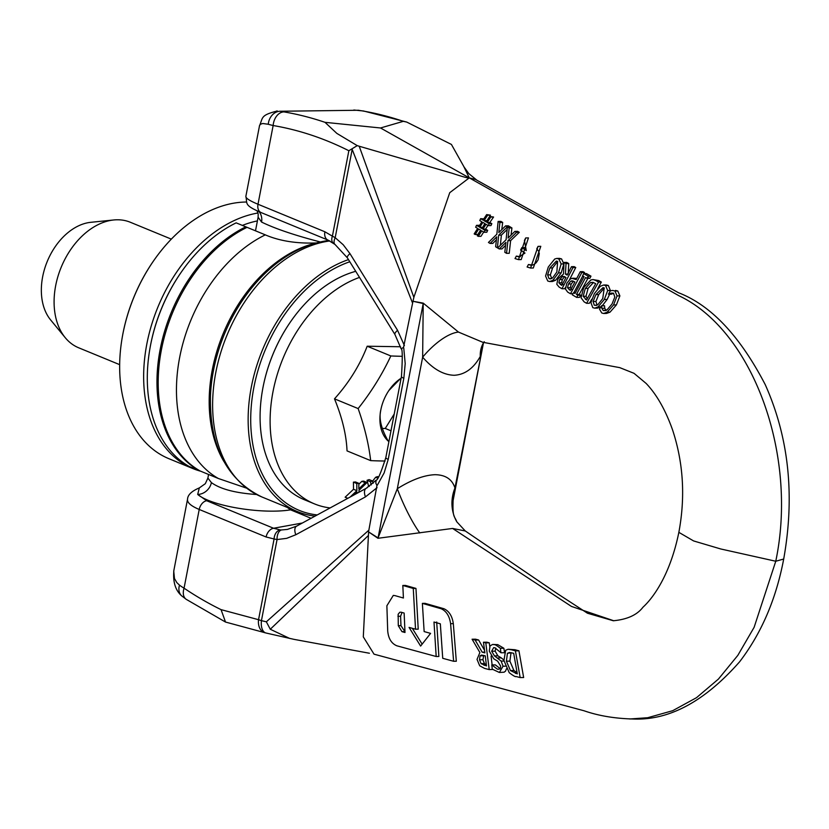 <?xml version="1.0" encoding="UTF-8"?>
<svg xmlns="http://www.w3.org/2000/svg" width="829" height="829" viewBox="0 0 829 829"><rect width="100%" height="100%" fill="white"/><g stroke="black" fill="none" stroke-linecap="round" stroke-linejoin="round"><path stroke-width="1.24" d="M199.074 470.375L198.908 470.489A136.101 93.874 -67.6 0 1 160.163 349.455A136.101 93.874 -67.6 0 1 245.83 226.835L247.042 227.343A136.101 93.874 112.4 0 0 161.375 349.952A136.101 93.874 112.4 0 0 200.131 470.986L218.369 478.499A136.101 93.874 -67.6 0 1 179.655 357.475A136.101 93.874 -67.6 0 1 265.321 234.856L265.487 234.949C279.912 241.073 296.979 243.736 316.688 242.938M247.042 227.343L265.321 234.856M198.908 470.489L189.24 466.509A136.101 93.874 -67.6 0 1 149.935 348.522A136.101 93.874 -67.6 0 1 181.458 271.891A136.101 93.874 -67.6 0 1 236.161 222.856L245.83 226.835M246.286 488.043L218.4 478.509M181.458 271.891L181.136 272.358A134.288 92.62 112.4 0 0 150.028 347.962L149.935 348.522M317.238 514.933A134.288 92.62 -67.6 0 1 252.099 398.469A134.288 92.62 -67.6 0 1 349.797 261.757M348.46 259.612A136.101 93.874 112.4 0 0 251.684 385.247A136.101 93.874 112.4 0 0 297.456 511.597A136.101 93.874 112.4 0 0 315.061 516.115M500.923 652.713L500.364 648.299C496.581 645.387 494.55 644.174 494.291 644.682L492.644 644.444L490.074 645.874L489.276 651.128L493.763 658.796L497.649 661.169L500.571 665.936L500.581 667.386L499.255 669.158L497.379 669.169L491.773 664.91A470.053 332.543 -75.9 0 1 492.271 669.158L499.379 672.474L503.027 666.215L501.151 661.086L494.447 655.884L491.659 651.211L493.669 647.615L494.934 647.801L500.923 652.713M491.773 664.91L495.379 664.91L491.949 664.951M495.379 664.91L500.809 669.127M492.644 644.444L497.773 644.63L503.856 648.257L500.364 648.299M504.198 652.724L501.089 652.765M503.856 648.257L504.581 652.724M495.752 648.091L495.131 651.169L497.908 655.843L501.317 657.905L497.846 657.946M504.022 661.045L501.151 661.086M501.317 657.905L503.856 660.029M506.509 668.734L505.472 671.189L504.094 672.195L499.379 672.474M515.4 650.858A1687.191 219.716 6.6 0 0 511.431 649.781L508.063 649.273L505.68 650.247L503.928 660.485L509.244 672.702C513.41 675.853 515.679 677.117 516.042 676.505A3860.166 502.695 -173.4 0 1 520.177 677.573L515.4 650.858L518.944 650.817L523.648 677.531L520.177 677.573M510.457 670.557L506.405 661.179L507.431 653.304L509.534 652.464L513.69 653.304L517.296 673.873L510.457 670.557L513.928 670.506L517.12 672.744M511.638 652.755L507.431 653.304M510.944 653.262L509.887 661.138L513.928 670.506M508.25 649.262L514.964 649.729A1780.485 231.861 -173.4 0 1 518.944 650.817M484.509 668.381A5697.23 741.924 -173.4 0 1 489.224 669.594L485.794 642.869A2513.352 327.3 6.6 0 0 483.452 642.237L484.892 652.879A3247.203 422.873 6.6 0 0 482.157 652.154L475.162 640.04A2833.709 369.019 6.6 0 0 472.084 639.221L479.887 652.527L477.027 659.397L479.701 665.78L484.509 668.381M492.633 669.469L489.224 669.594M483.452 642.237L486.913 642.195A2627.992 342.232 -173.4 0 1 489.265 642.817L489.763 646.402M491.069 656.112L492.125 664.91M489.265 642.817L485.794 642.869M484.789 652.122L482.157 652.154M483.773 655.449L482.934 659.729L484.457 663.573L481.048 663.614L479.514 659.77L480.074 655.832L481.556 655.065L485.266 655.843L486.468 665.894L481.048 663.614M484.457 663.573L486.354 664.868M472.084 639.221L475.525 639.18A2957.478 385.143 -173.4 0 1 478.602 639.988L484.55 650.319M478.602 639.988L475.162 640.04M483.494 655.791L480.074 655.832M458.489 332.087L423.236 303.134L412.946 301.259L423.204 303.549L422.645 357.175A45.367 18.197 129.9 0 1 458.489 332.087L482.747 342.263L619.771 367.641L634.03 373.319L646.154 383.454C656.641 394.449 665.428 409.868 672.506 429.723C683.376 462.655 685.49 496.851 678.847 532.342L693.624 540.943L720.753 548.974L775.757 561.243L754.131 627.294L737.82 655.376L718.432 679.065L696.515 697.676L672.702 710.691L647.677 717.727L629.771 718.981M368.625 531.482L363.299 636.869L374.034 654.174L584.134 710.795C598.372 715.748 614.558 718.484 632.682 718.992M368.542 531.886L378.076 537.897A45.367 29.512 -56.5 0 1 377.951 538.28L368.542 531.876M613.75 620.755L571.43 606.413L452.593 528.446L377.951 538.28M422.375 603.377L425.07 603.346L443.878 608.714C449.059 611.046 452.209 616.02 453.318 623.636L456.313 661.241L453.608 661.273L450.593 623.667C449.484 616.051 446.344 611.077 441.163 608.745L422.375 603.377L424.147 631.584A5410.137 758.576 -172.9 0 1 430.593 633.377L420.624 646.071L409.06 627.408A5968.883 836.917 -172.9 0 1 415.526 629.201L413.267 588.445A3725.111 522.311 7.1 0 0 402.821 585.461L403.412 598.01A4071.032 570.808 7.1 0 0 394.936 595.616L393.298 595.398L386.874 605.771L387.703 630.859C388.397 638.548 391.443 643.522 396.832 645.791L436.189 656.506L433.992 622.03A3881.927 544.301 -172.9 0 1 440.334 623.822L442.727 658.299A9576.359 1342.731 -172.9 0 1 453.608 661.273M412.314 628.309L422.148 644.164M402.821 585.461L405.505 585.429A3748.614 525.607 -172.9 0 1 415.961 588.414L418.22 629.17L415.526 629.201M393.298 595.398L394.936 595.616M436.696 621.999L438.873 656.475L436.189 656.506M404.137 613.056L404.998 632.496L401.961 631.657L398.293 625.688L398.148 614.258L399.827 612.237L401.143 612.216A4821.412 676.029 -172.9 0 1 404.137 613.056M402.003 612.465L400.594 616.248L400.967 625.657L404.966 631.719M415.961 588.414L413.267 588.445M406.759 122.081L363.537 110.993A13.606 9.71 99.7 0 0 362.283 110.899A521.731 362.428 89.3 0 1 403.319 121.335L406.749 122.081L451.422 144.443L463.784 166.484L469.266 177.872L380.521 127.977L324.999 122.329A521.731 362.428 -90.7 0 0 283.964 111.894A13.606 9.71 99.7 0 0 273.145 125.531A508.125 352.967 89.3 0 1 348.854 150.733L357.237 145.635L336.833 133.386L324.999 122.329M358.978 110.319A13.606 7.989 97.4 0 0 358.833 110.298A13.606 7.989 97.4 0 0 358.024 110.267A34.352 4.663 -178.4 0 1 362.283 110.899M283.964 111.894A34.352 1.554 -173 0 1 280.378 111.252L358.024 110.267L280.378 111.252A13.606 11.181 100.8 0 0 268.254 124.257A45.968 4.311 8.1 0 0 273.145 125.531L257.995 204.245C249.757 200.815 245.716 198.214 245.85 196.421C247.674 203.519 243.208 204.96 261.094 212.556A9.078 6.259 -67.6 0 1 257.995 204.245L324.885 231.778L332.398 236.161A9.078 5.72 127.7 0 0 333.393 243.27A9.078 5.72 127.7 0 0 333.631 243.436M245.85 196.421L259.56 125.459L260.461 124.246L262.731 123.5L268.254 124.257M259.415 125.987C263.156 117.552 260.161 115.283 277.363 110.993L276.617 111.013M380.521 127.977L403.319 121.335M412.852 301.818L413.868 297.362L359.206 146.225L357.237 145.635M359.206 146.236L452.344 173.313C463.11 176.898 468.748 178.422 469.266 177.872L449.732 192.691L413.858 297.342M352.004 148.971L412.593 303.155L412.873 301.673M369.413 653.242L294.108 639.377L266.016 633.014A13.606 7.368 -77 0 1 261.436 620.672L258.544 619.698A13.606 9.606 105 0 0 264.803 632.714A13.606 9.606 105 0 0 265.021 632.765M256.586 494.509C235.436 493.068 220.369 489.1 211.405 482.613A13.606 11.938 -51.4 0 1 197.696 494.436L206.67 500.726L273.57 528.249A9.078 6.259 112.4 0 0 266.109 536.995L274.088 538.974A9.078 6.508 -84.7 0 1 280.181 529.907L281.477 529.959A9.078 5.098 90 0 0 277.052 539.565L274.088 538.974L258.544 619.698L221.063 609.636L225.509 622.051L266.036 633.014M221.063 609.636A508.125 352.967 89.3 0 1 184.059 588.175A13.606 8.818 124 0 0 186.214 599.326L225.509 622.051M266.109 536.995L199.219 509.462L184.059 588.175A45.968 14.331 -166.2 0 1 179.499 585.15A13.606 10.238 130.9 0 0 181.779 595.937A13.606 10.238 130.9 0 0 181.883 596.03M179.499 585.15L176.815 582.59L174.463 578.487L173.738 571.119L187.52 499.296C187.095 502.612 190.991 506.001 199.219 509.462A9.078 6.259 112.4 0 1 206.67 500.726M289.787 638.485L270.275 629.252L266.347 621.802L261.436 620.672L277.052 539.565L286.689 538.342L295.829 534.736A9.078 4.87 -118.5 0 1 296.585 526.156L287.414 529.41L281.477 529.959M287.29 507.41L290.575 509.845C262.016 514.519 211.105 506.063 197.696 494.436L199.312 487.918C191.623 491.151 187.686 494.934 187.53 499.286L187.582 499.058M366.242 488.302L376.117 480.198C377.641 480.509 380.874 472.976 385.837 457.577A9.078 1.855 -169.1 0 0 388.221 459.37L384.148 472.913L377.641 484.644A59.211 41.129 -90.7 0 1 376.946 485.587L368.594 531.627M367.921 535.948L270.275 629.252M498.83 232.545L499.897 222.473L498.136 221.426L496.84 234.244L488.447 242.451L490.105 243.446L496.716 236.856A873.227 627.232 -95.2 0 1 495.649 246.773L497.39 247.819L498.685 235.167L507.275 226.856L505.607 225.861L498.83 232.545M496.405 239.799L492.789 243.415L490.105 243.446M499.897 222.473L502.675 222.441L500.913 221.384L498.136 221.426M502.675 222.441L501.794 229.592M507.275 226.856L510.042 226.814L508.374 225.83L505.607 225.861M507.11 229.55L501.369 235.135L498.685 235.167M501.369 235.135A847 608.123 -95.8 0 1 500.343 245.322M536.757 248.835L538.653 251.197L539.285 253.591L538.145 259.809L536.156 262.752L533.741 264.617L531.088 265.321L528.446 264.513A1023.204 664.775 -56.3 0 1 527.109 267L530.581 268.047L538.073 246.358A588.745 382.511 123.7 0 0 536.757 248.835M532.487 265.114L528.446 264.513M530.581 268.047L533.306 268.016L540.788 246.317L538.073 246.358M505.949 242.369L504.799 252.285L506.54 253.332L507.928 240.679L516.55 232.358L514.882 231.374L508.084 238.047L509.172 227.975L507.41 226.928L506.084 239.747L497.628 247.964L499.276 248.949L505.939 242.369M510.612 240.648L509.234 253.301L506.54 253.332M514.882 231.374L517.628 231.332L519.296 232.327L510.612 240.638L507.928 240.679M519.296 232.327L516.55 232.358M507.41 226.928L510.167 226.897L511.928 227.944L511.068 235.104M511.928 227.944L509.172 227.975M505.617 245.311L501.959 248.918L499.276 248.949M524.975 253.083L518.975 256.897L516.322 256.099A1119.036 727.033 -56.3 0 1 515.016 258.575L518.498 259.632L525.721 237.933L524.436 240.41L526.27 250.607A4381.804 1353.001 17.5 0 0 521.866 247.591A836.772 543.648 -56.3 0 1 520.591 250.068A4057.364 1252.816 -162.5 0 1 524.975 253.083M518.498 259.632L521.203 259.591L528.436 237.902L525.721 237.933M520.353 256.689L516.322 256.099M524.56 247.56L521.866 247.591M482.924 229.146L486.012 224.265L488.302 225.623L489.162 223.716L487.151 222.524L490.778 217.053L489.763 216.452L486.136 221.923L484.012 220.669L487.659 215.198L486.644 214.597L483.006 220.068L480.633 218.669L479.784 220.576L481.867 221.809L478.799 226.69L476.509 225.333L475.659 227.239L477.659 228.431A3652.584 2178.187 -46.6 0 1 474.167 233.913L475.172 234.514A3498.307 2086.189 133.4 0 0 478.665 229.032L480.779 230.286A3247.929 1933.28 -46.4 0 1 477.266 235.757L478.271 236.358A3098.875 1847.986 133.4 0 0 481.784 230.876L484.136 232.286L485.006 230.379L482.924 229.146L485.597 229.105L487.68 230.348L486.81 232.255L484.136 232.286M487.939 225.405L485.597 229.105M489.763 216.452L493.576 217.022L489.825 222.483L491.825 223.685L490.965 225.592L488.302 225.612M491.835 223.675L489.162 223.706M489.825 222.483L487.151 222.524M493.576 217.022L490.778 217.053M486.644 214.597L490.457 215.167L486.882 220.752M486.685 220.628L484.012 220.659M490.457 215.167L487.659 215.198M480.633 218.659L483.753 218.897M485.048 223.643L481.908 228.576L479.753 227.301L482.892 222.369L485.048 223.654M484.81 223.509L482.654 227.405M482.426 227.27L479.753 227.301M479.183 225.301L476.509 225.333M480.592 230.172A3359.533 2003.434 -46.6 0 1 477.846 234.472L475.172 234.514M483.701 232.027A2983.592 1779.241 -46.6 0 1 480.955 236.327L478.271 236.358M487.68 230.348L485.006 230.379M587.077 278.368L588.217 276.202A8080.657 2161.493 14.8 0 0 583.72 273.643L582.6 275.798L584.072 276.648L574.963 293.518L573.533 292.678A814.492 543.876 -60.8 0 1 572.331 294.844A2544.657 680.671 -165.2 0 1 576.663 297.404A819.974 547.544 119.2 0 0 577.886 295.238L576.456 294.399L585.606 277.518L587.077 278.368L589.844 278.326L590.973 276.161L588.217 276.202M575.45 292.647L573.533 292.678M590.973 276.161A7501.984 2006.698 -165.2 0 0 586.476 273.601L583.72 273.643M588.362 277.487L579.253 294.357L576.456 294.399M579.253 294.357L580.683 295.207L577.886 295.238M580.683 295.207A744.318 497.017 -60.8 0 1 579.471 297.373L576.663 297.404M612.9 290.451L610.382 290.782A322.17 215.125 -60.8 0 1 608.455 294.15L611.968 293.041L613.584 293.445L614.828 297L612.009 304.025L607.056 309.849L603.274 310.574L601.844 308.326L601.574 305.746L599.502 309.144L601.75 312.968L603.636 313.486L607.129 312.201L613.543 304.937L617.056 295.922L614.983 291.01L612.621 290.461M613.584 293.186L611.387 294.181L608.569 294.222M615.398 290.419L617.781 290.969L619.885 295.88L616.413 304.896L610.02 312.16L606.527 313.445L603.636 313.486M601.699 305.818L604.559 305.777L601.574 305.746M604.559 305.777L604.714 308.284L606.154 310.543M570.497 293.756L581.813 272.554L580.269 271.674L576.176 279.58L571.927 278.337L570.311 279.062L566.829 283.197L565.461 289.052L567.678 292.098A2745.949 734.515 -165.2 0 1 570.497 293.756L572.953 293.725M580.269 271.674L583.025 271.643L584.559 272.523L583.989 273.632M582.797 275.922L573.865 292.668M584.569 272.523L581.813 272.554M573.533 281.207L571.212 283.984L570.3 287.694L571.886 289.673M567.523 287.725L568.445 284.015L570.756 281.249L572.062 280.793L574.901 281.984L570.342 290.44L567.523 287.725L570.3 287.694M572.787 278.212L576.797 278.409M573.523 281.218L570.756 281.249M600.3 286.295L594.341 293.663L590.953 302.647L592.787 307.642L594.694 308.16L598.051 306.885L604.3 299.497L607.678 290.544L605.584 285.528L603.616 285.021L600.3 286.295M595.906 294.575L602.984 287.642L604.227 287.974L602.745 298.585L598.02 304.461L596.32 305.404L594.248 305.196L593.098 301.528L595.906 294.575L598.714 294.544L595.927 301.497L593.098 301.528M604.3 288.005L598.714 294.544M598.051 306.885L600.911 306.854L597.554 308.119L594.694 308.16M595.927 301.497L597.098 305.165M606.32 284.989L608.362 285.497L610.455 290.772M609.647 294.202L607.139 299.466L602.279 305.735M559.078 287.041A3068.243 820.72 -165.2 0 1 561.989 288.751L573.015 267.549L571.471 266.679L567.191 275.114L565.451 274.109L566.01 263.581L564.01 262.441L563.502 274.016L557.927 278.865L556.798 284.254L559.078 287.041M565.419 287.487L564.756 288.72L561.989 288.751M574.207 266.648L575.751 267.518L569.564 279.622M575.761 267.518L573.015 267.549M574.217 266.637L571.471 266.679M567.72 274.078L565.451 274.109M564.736 276.554L562.363 279.518L561.627 282.751L558.87 282.782L559.616 279.549L562.818 276.244L565.979 277.466L561.793 285.435L558.87 282.782M561.627 282.751L563.046 284.523M564.01 262.441L566.735 262.41L568.746 263.549L568.186 274.067M568.746 263.549L566.01 263.581M564.394 276.565L561.989 276.585M595.896 280.575L593.17 279.57L590.89 279.943L583.761 287.476L581.046 297.756L584.062 301.797A2149.369 574.932 -165.2 0 1 586.58 303.31L598.559 282.098L595.896 280.575L598.662 280.544L601.326 282.067L598.559 282.098M585.315 288.419L590.59 282.565L592.901 282.326L595.709 283.663L586.528 299.994L583.181 296.305L585.315 288.419L588.103 288.388L585.989 296.264L583.181 296.305M593.471 282.492L588.103 288.388M592.776 279.56L598.662 280.544M585.989 296.264L587.305 298.637M591.751 299.238L589.409 303.269L586.58 303.31M601.326 282.067L597.709 288.741M552.891 280.275L558.456 272.896L561.15 263.943L558.819 258.938L556.725 258.43L554.684 259.042L548.28 267.062L545.575 276.036L547.762 281.021L549.689 281.539L552.891 280.275L555.637 280.243L552.435 281.508L549.689 281.539M559.502 258.389L561.554 258.897L563.865 263.912L561.192 272.865L555.637 280.243M557.679 261.404L552.601 267.933L550.342 274.886L547.606 274.917L549.876 267.974L556.373 261.042L557.616 261.373L556.87 271.985L552.674 277.85L550.28 278.927L549.016 278.585L547.606 274.917M550.342 274.886L551.762 278.544M257.083 210.804L258.182 214.079L258.12 217.239L261.581 222.068A13.606 12.155 119.9 0 0 259.104 211.716M261.581 222.068C275.124 228.68 294.668 235.301 320.212 241.944M211.405 482.613L207.892 478.084L205.312 483.69L199.312 487.918M311.072 518.28L290.575 509.845L294.316 510.312M456.81 521.804C454.499 515.628 452.427 518.032 453.1 500.561L454.945 487.991A45.367 40.455 -30 0 0 456.81 521.804A45.367 40.455 -30 0 0 456.841 521.856L465.287 530.985L452.593 528.446M453.111 500.519L483.39 343.237L454.945 487.991C452.199 479.297 445.567 474.862 435.059 474.696C424.054 475.141 411.474 479.815 397.309 488.716A45.367 8.611 -114.4 0 0 419.806 532.964M783.695 559.036L775.757 561.243C798.213 454.541 752.784 330.584 678.847 295.704L469.266 177.872L475.545 179.458L678.381 292.689C710.857 305.134 739.81 335.776 765.229 384.615C788.856 437.463 795.011 495.607 783.695 559.047C776.12 599.077 761.405 633.346 739.572 661.843C704.463 701.655 668.858 720.702 632.724 718.992M423.236 303.134A45.367 32.341 100.3 0 1 423.204 303.549L378.076 537.897L397.309 488.716L422.645 357.175C432.831 368.926 443.349 374.957 454.209 375.278C464.862 374.687 473.546 368.408 480.281 356.449A45.367 30.87 34.7 0 1 483.742 342.47M302.357 523.016L273.57 528.249L280.181 529.907M376.117 480.198L375.796 483.069L376.936 485.545M377.06 487.68L365.475 496.882A9.078 4.87 -118.5 0 1 366.231 488.302A9.078 4.87 -118.5 0 1 366.345 488.24M404.417 345.62L397.557 330.305A9.078 2.518 148.2 0 0 394.925 334.481L401.174 348.874L403.547 347.341L412.593 303.155M335.123 244.534A9.078 4.104 -54.7 0 1 335.051 244.493A9.078 4.104 -54.7 0 1 335.03 244.482A9.078 4.104 -54.7 0 1 335.185 237.685L332.398 236.161L348.854 150.733M397.557 330.305L349.962 253.622A9.078 2.518 148.2 0 0 347.341 257.798L335.03 244.472M388.221 459.37L403.837 378.283A9.078 1.855 -169.1 0 1 401.454 376.48A9.078 1.855 -169.1 0 1 401.454 376.47L385.837 457.567M257.964 213.001A136.101 93.874 112.4 0 0 149.261 333.165A136.101 93.874 112.4 0 0 192.95 468.592L168.95 458.717A136.101 93.874 -67.6 0 1 122.288 337.144A136.101 93.874 -67.6 0 1 153.821 260.513A136.101 93.874 -67.6 0 1 246.431 202.027M153.821 260.513L153.572 260.866A134.744 92.931 112.4 0 0 122.36 336.729L122.288 337.144M192.95 468.592A136.101 93.874 112.4 0 0 200.701 471.224M242.369 225.415A129.303 89.18 -67.6 0 1 257.404 220.918M380.78 410.127C378.749 418.583 381.236 428.904 388.241 441.09A37.409 25.803 -67.6 0 1 380.635 410.956A37.409 25.803 -67.6 0 1 380.78 410.127A37.409 25.803 -67.6 0 1 389.298 389.899A37.409 25.803 -67.6 0 1 400.231 378.812L388.853 390.552M388.905 441.65A37.409 25.803 -67.6 0 1 388.241 441.09L389.06 440.8M401.06 378.521L400.231 378.812A37.409 25.803 -67.6 0 1 401.112 378.231M394.221 414.023L385.257 428.448L382.418 428.489M390.987 430.811L385.257 428.448M400.283 378.791L400.687 380.449M290.751 321.497A121.583 83.864 112.4 0 0 290.678 321.611A121.583 83.864 112.4 0 0 263.011 387.34A121.583 83.864 112.4 0 0 262.503 390.065A121.583 83.864 112.4 0 0 262.482 390.2M119.666 364.656L78.672 347.786A67.874 46.807 -67.6 0 1 65.263 337.714A67.874 46.807 -67.6 0 1 61.211 267.207A67.874 46.807 -67.6 0 1 113.708 219.975A67.874 46.807 -67.6 0 1 130.319 222.255L171.323 239.125M113.708 219.975L90.765 222.317A56.258 38.797 112.4 0 0 47.243 261.467A56.258 38.797 112.4 0 0 50.61 319.911L65.263 337.714M359.506 277.404A122.495 84.485 112.4 0 0 272.99 391.723A122.495 84.485 112.4 0 0 314.481 503.887L304.45 499.763A122.495 84.485 -67.6 0 1 262.461 390.345A122.495 84.485 -67.6 0 1 262.959 387.599A122.495 84.485 -67.6 0 1 290.834 321.383A122.495 84.485 -67.6 0 1 355.734 271.321M314.481 503.887A122.495 84.485 112.4 0 0 330.118 507.928M373.081 483.348L372.49 480.996A195.945 74.983 179.1 0 1 370.387 481.701L371.257 484.924M369.33 486.385L368.573 486.074L367.029 480.323A195.945 74.983 -0.9 0 0 369.133 479.608L372.49 480.996M367.237 487.732L368.573 486.074M370.387 481.701L367.029 480.323M377.609 478.105L375.62 477.286A196.069 75.035 -0.9 0 0 377.496 476.571L378.376 476.934M372.542 481.224L375.62 477.286M358.978 492.239L358.978 490.353L367.06 482.488A196.069 49.004 -171.9 0 1 365.206 482.696L358.833 488.923L358.843 483.338A195.945 48.973 -171.9 0 1 356.771 483.514L356.864 490.654L350.149 497.037M354.138 494.872L357.009 492.105L356.998 493.317M356.864 490.654L353.517 489.276L353.413 482.136A195.945 48.973 8.1 0 0 355.486 481.96L358.843 483.338M347.807 498.312L345.144 497.213L353.517 489.276M356.771 483.514L353.413 482.136M365.206 482.696L361.858 481.317A196.069 49.004 8.1 0 0 363.703 481.11L367.06 482.488M358.843 484.281L361.858 481.317M385.07 461.028A196.763 40.196 -169.1 0 1 370.677 460.623L347.03 450.893C346.387 434.997 342.211 417.65 334.491 398.842C348.936 382.76 359.827 365.226 367.185 346.221L400.542 346.75M370.677 460.623A196.763 98.268 -124.3 0 0 358.138 408.573A196.763 138.474 -48.3 0 0 390.832 355.952A196.763 40.196 10.9 0 0 402.293 356.315M367.185 346.221L390.832 355.952M334.491 398.842L358.138 408.573M223.871 461.442A132.713 91.532 -67.6 0 1 223.105 333.828A132.713 91.532 -67.6 0 1 313.466 243.716M297.456 511.597L261.933 496.985C226.504 479.69 209.354 445.898 210.462 395.599A133.676 92.195 -67.6 0 1 257.591 281.052C278.347 258.389 301.217 244.99 326.201 240.824L328.875 240.472M261.933 496.985A136.101 93.874 -67.6 0 1 218.504 360.522A136.101 93.874 -67.6 0 1 328.522 241.135A136.101 93.874 -67.6 0 1 329.838 240.949M499.307 669.148L497.379 669.169M497.773 644.63L494.291 644.682M495.131 651.169L491.659 651.211M497.908 655.843L494.447 655.884M505.379 666.184L503.027 666.215M509.887 661.138L506.405 661.179M514.964 649.729L511.431 649.781M517.213 673.376L515.472 673.397M482.934 659.729L479.514 659.77M486.395 665.241L484.053 665.272M465.307 530.985L557.492 593.719L587.471 613.232L613.325 620.755C627.221 619.47 637.118 614.942 643.003 607.18C653.045 598.061 670.195 574.932 678.847 532.353M400.967 625.657L398.293 625.688M400.594 616.248L397.92 616.279M404.635 631.625L401.961 631.657M443.878 608.714L441.163 608.745M453.318 623.636L450.593 623.667M266.347 621.802L368.884 530.145M365.475 496.882L295.829 534.736M613.014 293.197L610.766 293.217M617.781 290.969L614.983 291.01M619.885 295.88L617.056 295.922M616.413 304.896L613.543 304.937M610.02 312.16L607.129 312.201M604.714 308.284L601.844 308.326M605.823 310.543L603.274 310.574M576.58 278.813L574.891 278.834M571.212 283.984L568.445 284.015M570.756 289.694L569.098 289.715M596.911 305.165L594.248 305.196M608.362 285.497L605.584 285.528M610.476 290.513L607.678 290.544M607.139 299.466L604.3 299.497M562.363 279.518L559.616 279.549M562.269 284.534L560.29 284.554M593.357 282.534L590.59 282.565M586.932 299.3L585.398 299.321M561.192 272.855L558.456 272.896M563.865 263.912L561.15 263.943M561.554 258.897L558.819 258.938M552.601 267.933L549.876 267.974M551.627 278.554L549.016 278.585M349.962 253.622L343.227 244.762L335.185 237.685L352.087 149.925M403.578 347.33A59.211 41.129 89.3 0 1 403.827 348.657L405.194 363.63L403.837 378.283M261.094 212.566A9.078 6.259 -67.6 0 1 261.062 212.556L327.963 240.078A9.078 6.259 -67.6 0 1 327.963 240.078A9.078 6.259 -67.6 0 1 324.885 231.778M328.149 240.151A9.078 6.259 -67.6 0 1 327.994 240.089L335.051 244.482M363.516 110.993L353.828 110.019M186.214 599.315L181.769 595.937C175.302 590.341 172.691 581.626 173.955 569.782L173.955 569.782M603.616 285.021L606.393 284.989M556.86 258.43L559.585 258.389M208.576 474.468L207.882 478.084M258.12 217.229L255.498 230.814M483.473 342.812L484.26 341.724M483.442 342.574L484.032 342.418M464.085 167.012L468.81 173.624L476.913 180.225M366.231 488.302L296.585 526.156M401.174 348.864C402.511 348.605 402.604 357.817 401.454 376.48M347.341 257.798L394.925 334.481"/></g></svg>
